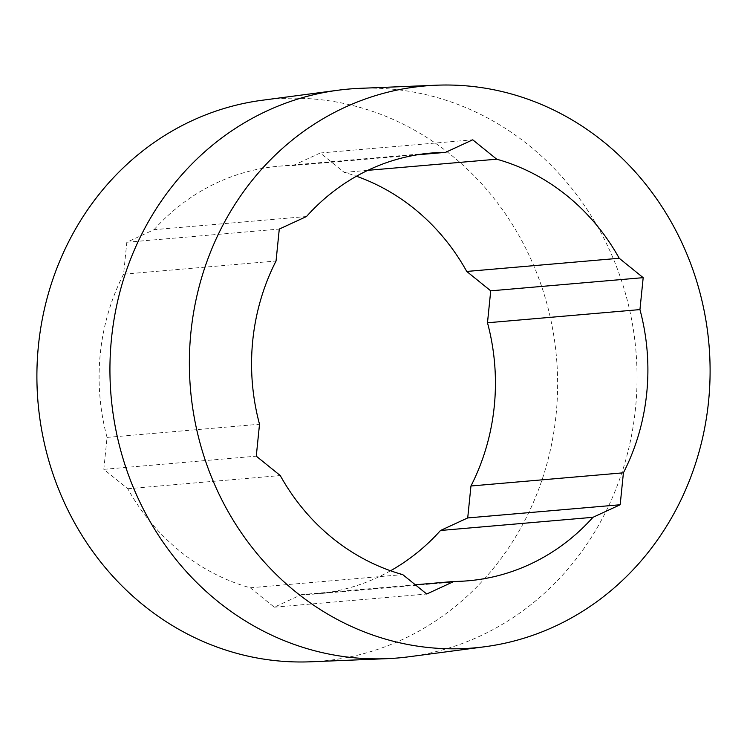 <?xml version="1.0" encoding="UTF-8"?>
<svg xmlns="http://www.w3.org/2000/svg" width="747" height="747" viewBox="0 0 747 747"><rect width="100%" height="100%" fill="white"/><g stroke="black" fill="none" stroke-linecap="round" stroke-linejoin="round"><path stroke-width="0.56" stroke-dasharray="3.73 2.8" d="M359.886 88.342A285.522 263.402 -94.9 0 1 629.945 311.434A285.522 263.402 -94.9 0 1 479.658 636.257A285.522 263.402 -94.9 0 1 409.011 656.762M390.55 570.764A214.669 198.039 -94.9 0 1 315.748 593.958A214.669 198.039 -94.9 0 1 301.471 594.631L274.261 607.19L250.292 587.805A214.669 198.039 -94.9 0 1 127.793 488.734L103.814 469.34L107.054 437.406A214.669 198.039 -94.9 0 1 123.582 274.186L126.822 242.243L154.022 229.693L306.494 216.518M154.022 229.693A214.669 198.039 -94.9 0 1 217.452 182.529A214.669 198.039 -94.9 0 1 278.78 166.217A214.669 198.039 -94.9 0 1 293.067 165.545L417.069 154.825M262.188 100.257A282.058 260.208 -94.9 0 1 547.868 307.344A282.058 260.208 -94.9 0 1 402.138 639.656A282.058 260.208 -94.9 0 1 310.715 661.786M127.793 488.734L280.256 475.55M250.292 587.805L402.754 574.62M274.261 607.19L426.733 594.014M301.471 594.631L415.332 584.789M293.067 165.545L320.267 152.986L344.246 172.38A214.669 198.039 -94.9 0 1 356.45 176.236M344.246 172.38L367.823 170.335M320.267 152.986L472.739 139.81M126.822 242.243L279.285 229.068M123.582 274.186L276.045 261.011M107.054 437.406L259.517 424.231M103.814 469.34L256.277 456.165M315.748 593.958L468.22 580.783M278.78 166.217L431.252 153.042"/><path stroke-width="1.12" d="M344.862 107.344A282.058 260.208 -94.9 0 1 436.285 85.214A282.058 260.208 -94.9 0 1 703.067 305.598A282.058 260.208 -94.9 0 1 554.61 626.481A282.058 260.208 -94.9 0 1 484.812 646.743A282.058 260.208 -94.9 0 1 199.132 439.656A282.058 260.208 -94.9 0 1 344.862 107.344M484.812 646.743L409.011 656.762A285.522 263.402 -94.9 0 1 387.114 658.658A285.522 263.402 -94.9 0 1 117.055 435.566A285.522 263.402 -94.9 0 1 267.342 110.743A285.522 263.402 -94.9 0 1 337.989 90.238A285.522 263.402 -94.9 0 1 359.886 88.342L436.285 85.214M306.494 216.518A214.669 198.039 -94.9 0 1 369.914 169.354A214.669 198.039 -94.9 0 1 431.252 153.042A214.669 198.039 -94.9 0 1 445.529 152.369L472.739 139.81L496.708 159.195A214.669 198.039 -94.9 0 1 619.207 258.266L643.186 277.66L639.946 309.594A214.669 198.039 -94.9 0 1 623.418 472.814L620.178 504.757L592.978 517.307A214.669 198.039 -94.9 0 1 468.22 580.783A214.669 198.039 -94.9 0 1 453.933 581.455L426.733 594.014L402.754 574.62A214.669 198.039 -94.9 0 1 280.256 475.55L256.277 456.165L259.517 424.231A214.669 198.039 -94.9 0 1 276.045 261.011L279.285 229.068L306.494 216.518M387.114 658.658L310.715 661.786A282.058 260.208 -94.9 0 1 43.933 441.402A282.058 260.208 -94.9 0 1 192.39 120.519A282.058 260.208 -94.9 0 1 262.188 100.257L337.989 90.238M415.332 584.789L453.933 581.455M356.45 176.236A214.669 198.039 -94.9 0 1 466.744 271.45L490.723 290.835L487.483 322.769A214.669 198.039 -94.9 0 1 470.955 485.989L467.715 517.932L440.506 530.482A214.669 198.039 -94.9 0 1 390.55 570.764M440.506 530.482L592.978 517.307M467.715 517.932L620.178 504.757M470.955 485.989L623.418 472.814M487.483 322.769L639.946 309.594M490.723 290.835L643.186 277.66M466.744 271.45L619.207 258.266M367.823 170.335L496.708 159.195M417.069 154.825L445.529 152.369"/></g></svg>
